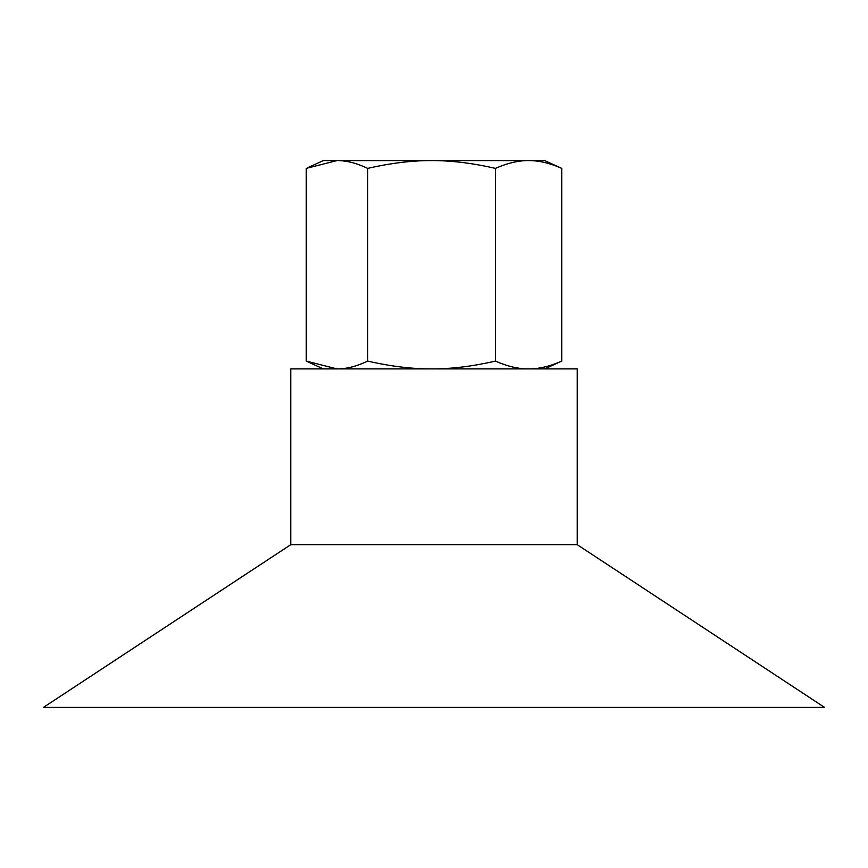 <?xml version="1.0" encoding="UTF-8"?>
<svg xmlns="http://www.w3.org/2000/svg" width="868" height="868" viewBox="0 0 868 868"><rect width="100%" height="100%" fill="white"/><g stroke="black" fill="none" stroke-linecap="round" stroke-linejoin="round"><path stroke-width="1.3" d="M290.78 544.67L290.78 368.9L577.22 368.9L577.22 544.67L824.6 707.42L43.4 707.42L290.78 544.67L577.22 544.67M431.58 160.58L544.67 160.58L561.759 168.392C549.9 163.13 538.844 160.526 528.612 160.58C518.37 160.526 507.313 163.13 495.454 168.392C472.604 163.13 451.306 160.526 431.58 160.58C411.844 160.526 390.546 163.13 367.696 168.392C356.705 163.13 346.462 160.526 336.968 160.58L431.58 160.58M307.771 167.676L323.33 160.58L336.968 160.58L306.241 168.392L306.241 361.088L336.968 368.9C346.462 368.954 356.705 366.35 367.696 361.088C390.546 366.35 411.844 368.954 431.58 368.9C451.306 368.954 472.604 366.35 495.454 361.088C507.313 366.35 518.37 368.954 528.612 368.9C538.844 368.954 549.9 366.35 561.759 361.088L544.67 368.9M561.759 361.088L561.759 168.392M495.454 361.088L495.454 168.392M367.696 361.088L367.696 168.392M323.33 368.9L307.771 361.804"/></g></svg>
